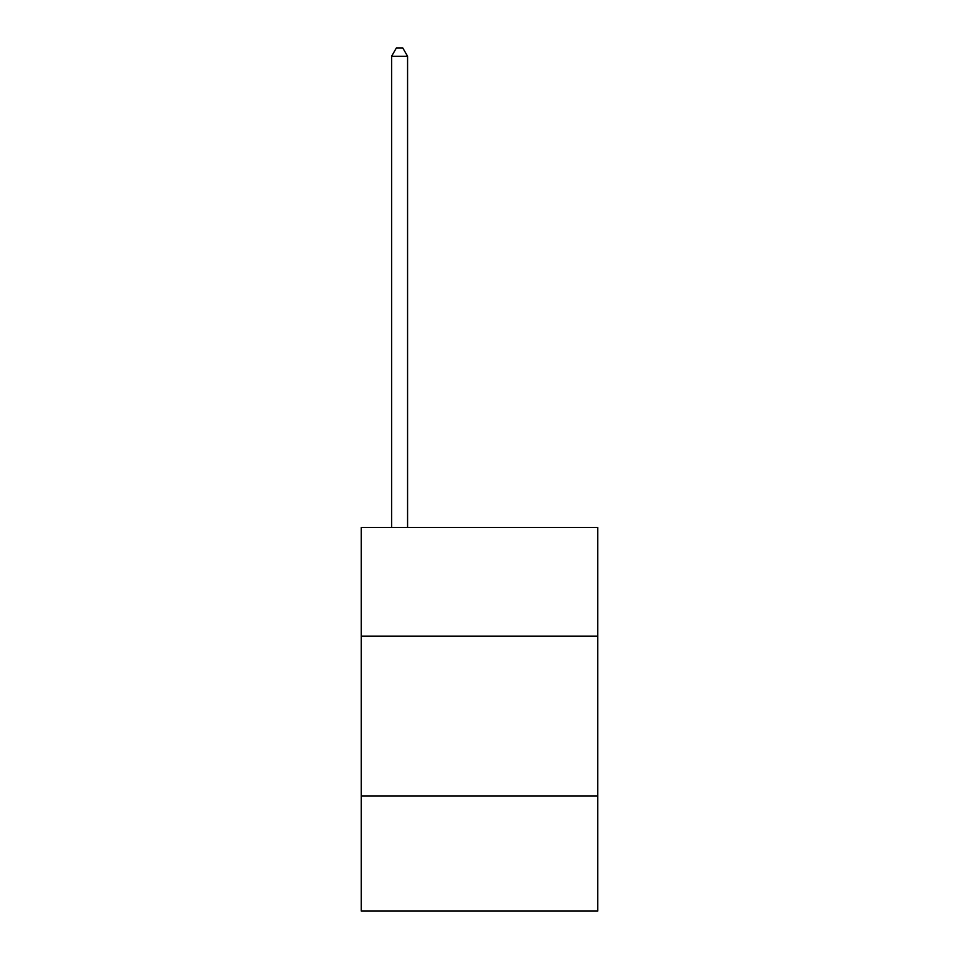 <?xml version="1.0" encoding="UTF-8"?>
<svg xmlns="http://www.w3.org/2000/svg" width="959" height="959" viewBox="0 0 959 959"><rect width="100%" height="100%" fill="white"/><g stroke="black" fill="none" stroke-linecap="round" stroke-linejoin="round"><path stroke-width="1.44" d="M597.781 636.141L597.781 527.45L361.219 527.45L361.219 636.141L597.781 636.141L597.781 911.05L361.219 911.05L361.219 636.141M597.781 795.97L361.219 795.97M407.575 527.45L407.575 56.257L391.596 56.257L391.596 527.45M391.596 56.257L396.391 47.95L402.78 47.95L407.575 56.257"/></g></svg>
